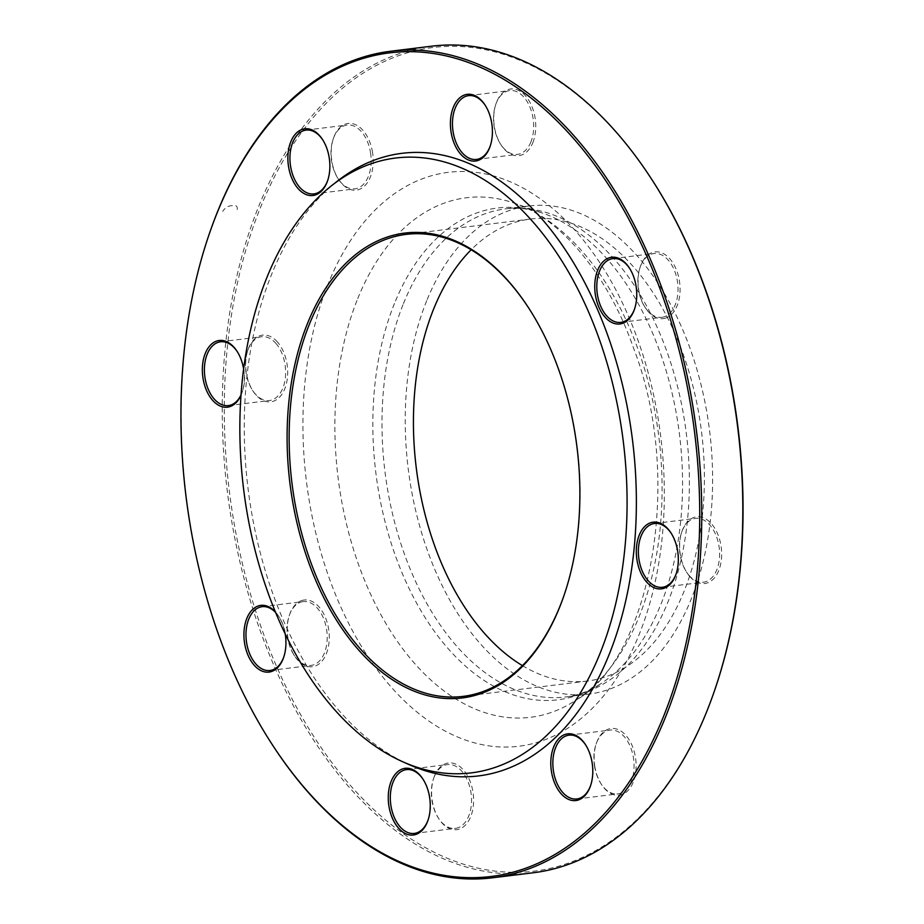 <?xml version="1.0" encoding="UTF-8"?>
<svg xmlns="http://www.w3.org/2000/svg" width="924" height="924" viewBox="0 0 924 924"><rect width="100%" height="100%" fill="white"/><g stroke="black" fill="none" stroke-linecap="round" stroke-linejoin="round"><path stroke-width="0.69" stroke-dasharray="4.62 3.46" d="M431.543 46.2A416.401 257.195 -97 0 0 258.593 206.653A416.401 257.195 -97 0 0 270.143 656.502A416.401 257.195 -97 0 0 533.506 872.741M272.557 745.079A416.401 257.195 83 0 1 209.448 233.437M522.43 665.638A232.744 143.751 -97 0 0 587.433 681.034A232.744 143.751 -97 0 0 701.605 432.444A232.744 143.751 -97 0 0 530.434 219.046A232.744 143.751 -97 0 0 471.136 249.78M564.16 595.021A232.744 143.751 -97 0 0 564.321 594.548A232.744 143.751 -97 0 0 529.048 308.558A232.744 143.751 -97 0 0 528.771 308.142M337.121 181.335A313.652 193.728 -97 0 0 271.656 274.243A313.652 193.728 -97 0 0 409.078 764.598M275.502 612.069A33.599 20.755 83 0 1 278.563 616.089A33.599 20.755 83 0 1 285.17 633.714M243.624 369.023A33.599 20.755 83 0 1 242.076 392.481A33.599 20.755 83 0 1 241.014 395.183M303.06 600.207A33.599 20.755 -97 0 0 289.535 614.726A33.599 20.755 -97 0 0 294.629 656.017A33.599 20.755 -97 0 0 328.725 644.813A33.599 20.755 -97 0 0 303.06 600.207M277.396 341.972A33.599 20.755 -97 0 0 247.955 349.826A33.599 20.755 -97 0 0 253.049 391.118A33.599 20.755 -97 0 0 283.772 391.071A33.599 20.755 -97 0 0 277.396 341.972M372.557 152.483A33.599 20.755 -97 0 0 354.516 124.243A33.599 20.755 -97 0 0 333.483 138.15A33.599 20.755 -97 0 0 338.577 179.441A33.599 20.755 -97 0 0 363.317 187.11A33.599 20.755 -97 0 0 372.557 152.483M532.813 142.735A33.599 20.755 -97 0 0 524.855 95.184A33.599 20.755 -97 0 0 496.015 103.684A33.599 20.755 -97 0 0 501.108 144.976A33.599 20.755 -97 0 0 532.813 142.735M664.275 318.445A33.599 20.755 -97 0 0 675.467 267.671A33.599 20.755 -97 0 0 640.344 266.62A33.599 20.755 -97 0 0 645.437 307.911A33.599 20.755 -97 0 0 664.275 318.445M689.939 576.68A33.599 20.755 -97 0 0 718.953 570.004A33.599 20.755 -97 0 0 710.579 522.811A33.599 20.755 -97 0 0 681.924 531.519A33.599 20.755 -97 0 0 687.017 572.811A33.599 20.755 -97 0 0 689.939 576.68M594.779 766.169A33.599 20.755 -97 0 0 601.501 784.499A33.599 20.755 -97 0 0 632.131 784.626A33.599 20.755 -97 0 0 626.091 735.643A33.599 20.755 -97 0 0 596.407 743.208A33.599 20.755 -97 0 0 594.779 766.169M434.523 775.917A33.599 20.755 -97 0 0 433.864 777.673A33.599 20.755 -97 0 0 438.958 818.964A33.599 20.755 -97 0 0 469.334 819.611A33.599 20.755 -97 0 0 464.322 771.02A33.599 20.755 -97 0 0 434.523 775.917M714.887 689.604A414.934 256.295 83 0 1 358.708 794.571A414.934 256.295 83 0 1 260.522 207.403A414.934 256.295 83 0 1 651.986 179.764M426.692 300.75A245.9 151.882 -97 0 0 433.518 566.4A245.9 151.882 -97 0 0 589.038 694.086A245.9 151.882 -97 0 0 709.667 431.45A245.9 151.882 -97 0 0 528.828 205.994A245.9 151.882 -97 0 0 426.692 300.75M428.147 819.831A32.144 19.854 -97 0 0 428.309 819.369A32.144 19.854 -97 0 0 423.435 779.868A32.144 19.854 -97 0 0 423.169 779.452M434.164 776.945A32.144 19.854 83 0 1 447.516 764.564A32.144 19.854 83 0 1 467.844 781.254A32.144 19.854 83 0 1 468.745 815.973A32.144 19.854 83 0 1 455.393 828.366A32.144 19.854 83 0 1 438.415 818.121A32.144 19.854 83 0 1 433.541 778.62A32.144 19.854 83 0 1 434.164 776.945M590.679 785.365A32.144 19.854 -97 0 0 590.84 784.903A32.144 19.854 -97 0 0 592.399 762.935A32.144 19.854 -97 0 0 585.966 745.402A32.144 19.854 -97 0 0 585.701 744.987M594.525 766.123A32.144 19.854 83 0 1 596.072 744.155A32.144 19.854 83 0 1 610.048 730.099A32.144 19.854 83 0 1 633.448 757.865A32.144 19.854 83 0 1 617.925 793.901A32.144 19.854 83 0 1 600.947 783.656A32.144 19.854 83 0 1 594.525 766.123M676.206 573.688A32.144 19.854 -97 0 0 676.368 573.215A32.144 19.854 -97 0 0 671.494 533.726A32.144 19.854 -97 0 0 671.228 533.31M689.269 575.664A32.144 19.854 83 0 1 686.474 571.968A32.144 19.854 83 0 1 681.6 532.478A32.144 19.854 83 0 1 695.576 518.41A32.144 19.854 83 0 1 709.759 524.959A32.144 19.854 83 0 1 719.322 559.459A32.144 19.854 83 0 1 703.453 582.212A32.144 19.854 83 0 1 689.269 575.664M634.626 308.789A32.144 19.854 -97 0 0 634.788 308.316A32.144 19.854 -97 0 0 629.914 268.826A32.144 19.854 -97 0 0 629.637 268.41M662.912 317.14A32.144 19.854 83 0 1 661.861 317.313A32.144 19.854 83 0 1 644.894 307.068A32.144 19.854 83 0 1 640.02 267.579A32.144 19.854 83 0 1 652.956 253.684A32.144 19.854 83 0 1 653.996 253.511A32.144 19.854 83 0 1 677.523 282.132A32.144 19.854 83 0 1 662.912 317.14M490.298 145.842A32.144 19.854 -97 0 0 490.459 145.38A32.144 19.854 -97 0 0 485.585 105.879A32.144 19.854 -97 0 0 485.308 105.463M530.884 141.984A32.144 19.854 83 0 1 517.532 154.377A32.144 19.854 83 0 1 500.565 144.132A32.144 19.854 83 0 1 495.691 104.631A32.144 19.854 83 0 1 496.315 102.957A32.144 19.854 83 0 1 509.667 90.575A32.144 19.854 83 0 1 529.995 107.265A32.144 19.854 83 0 1 530.884 141.984M327.754 180.307A32.144 19.854 -97 0 0 327.928 179.845A32.144 19.854 -97 0 0 323.053 140.344A32.144 19.854 -97 0 0 322.776 139.928M370.536 152.807A32.144 19.854 83 0 1 355.001 188.843A32.144 19.854 83 0 1 338.034 178.598A32.144 19.854 83 0 1 331.601 161.065A32.144 19.854 83 0 1 333.16 139.097A32.144 19.854 83 0 1 347.135 125.04A32.144 19.854 83 0 1 370.536 152.807M241.037 394.883A32.144 19.854 -97 0 0 242.4 391.522A32.144 19.854 -97 0 0 237.526 352.032A32.144 19.854 -97 0 0 237.249 351.617M275.779 343.266A32.144 19.854 83 0 1 285.354 377.766A32.144 19.854 83 0 1 269.473 400.519A32.144 19.854 83 0 1 255.301 393.971A32.144 19.854 83 0 1 252.506 390.274A32.144 19.854 83 0 1 247.632 350.785A32.144 19.854 83 0 1 261.608 336.717A32.144 19.854 83 0 1 275.779 343.266M283.818 656.895A32.144 19.854 -97 0 0 283.98 656.421A32.144 19.854 -97 0 0 279.106 616.932A32.144 19.854 -97 0 0 275.71 612.577M302.148 601.79A32.144 19.854 83 0 1 303.188 601.616A32.144 19.854 83 0 1 326.715 630.237A32.144 19.854 83 0 1 312.104 665.245A32.144 19.854 83 0 1 311.065 665.419A32.144 19.854 83 0 1 294.086 655.174A32.144 19.854 83 0 1 289.212 615.684A32.144 19.854 83 0 1 302.148 601.79M237.272 209.286L237.168 209.54C237.722 206.144 235.967 204.851 231.924 205.682C228.147 205.809 225.11 207.692 222.788 211.319L222.892 211.065M328.193 283.807A289.108 178.563 -97 0 0 481.623 744.571A289.108 178.563 -97 0 0 641.198 349.607A289.108 178.563 -97 0 0 328.193 283.807M394.467 303.476A247.748 153.026 -97 0 0 416.031 602.032A247.748 153.026 -97 0 0 601.281 683.437A247.748 153.026 -97 0 0 679.567 435.158A247.748 153.026 -97 0 0 543.289 213.352A247.748 153.026 -97 0 0 394.467 303.476M357.727 298.591A261.735 161.665 83 0 1 514.957 203.372A261.735 161.665 83 0 1 658.939 437.71A261.735 161.665 83 0 1 576.23 700.011A261.735 161.665 83 0 1 380.515 613.998A261.735 161.665 83 0 1 357.727 298.591M403.453 303.615A245.9 151.882 83 0 1 505.578 208.859A245.9 151.882 83 0 1 686.428 434.315A245.9 151.882 83 0 1 565.788 696.95A245.9 151.882 83 0 1 410.268 569.265A245.9 151.882 83 0 1 403.453 303.615M530.434 219.046L406.133 234.384M587.433 681.034L463.12 696.373M528.828 205.994L505.578 208.859C517.648 207.322 530.226 208.812 543.289 213.352L514.957 203.372C559.205 217.891 607.495 273.088 633.621 348.313C684.984 480.757 649.595 658.743 576.23 700.011L601.281 683.437C589.708 691.013 577.87 695.518 565.788 696.95L589.038 694.086M529.048 308.558L528.493 307.715M564.321 594.548L563.998 595.495M414.333 833.425L455.393 828.366M406.468 769.623L447.516 764.564M423.435 779.868L422.892 779.024M428.309 819.369L427.985 820.316M438.415 818.121L438.958 818.964M433.541 778.62L433.864 777.673M585.966 745.402L585.423 744.559M590.84 784.903L590.517 785.85M576.865 798.96L617.925 793.901M568.999 735.158L610.048 730.099M600.947 783.656L601.501 784.499M596.072 744.155L596.407 743.208M671.494 533.726L670.951 532.882M676.368 573.215L676.045 574.174M662.393 587.283L703.453 582.212M654.527 523.481L695.576 518.41M686.474 571.968L687.017 572.811M681.6 532.478L681.924 531.519M629.914 268.826L629.371 267.983M634.788 308.316L634.465 309.274M620.812 322.384L661.861 317.313M612.935 258.581L653.996 253.511M644.894 307.068L645.437 307.911M640.02 267.579L640.344 266.62M485.585 105.879L485.042 105.036M490.459 145.38L490.136 146.327M476.484 159.436L517.532 154.377M468.607 95.634L509.667 90.575M500.565 144.132L501.108 144.976M495.691 104.631L496.015 103.684M323.053 140.344L322.499 139.501M327.928 179.845L327.593 180.792M313.952 193.901L355.001 188.843M306.075 130.099L347.135 125.04M338.034 178.598L338.577 179.441M333.16 139.097L333.483 138.15M237.526 352.032L236.983 351.189M242.4 391.522L242.076 392.481M228.424 405.59L269.473 400.519M220.547 341.788L261.608 336.717M252.506 390.274L253.049 391.118M247.632 350.785L247.955 349.826M279.106 616.932L278.563 616.089M283.98 656.421L283.656 657.38M270.004 670.489L311.065 665.419M262.139 606.687L303.188 601.616M294.086 655.174L294.629 656.017M289.212 615.684L289.535 614.726"/><path stroke-width="1.39" d="M492.457 877.8L533.506 872.741A416.401 257.195 -97 0 0 714.552 690.563A416.401 257.195 -97 0 0 651.443 178.921A416.401 257.195 -97 0 0 431.543 46.2L390.494 51.259A416.401 257.195 83 0 1 653.857 267.498A416.401 257.195 83 0 1 665.407 717.347A416.401 257.195 83 0 1 492.457 877.8A416.401 257.195 83 0 1 272.557 745.079L272.014 744.236A414.934 256.295 -97 0 0 663.478 716.597A414.934 256.295 -97 0 0 565.292 129.429A414.934 256.295 -97 0 0 209.113 234.396A414.934 256.295 -97 0 0 272.014 744.236M209.113 234.396L209.448 233.437A416.401 257.195 83 0 1 217.533 211.723A416.401 257.195 83 0 1 390.494 51.259M528.771 308.142A232.744 143.751 -97 0 0 406.133 234.384A232.744 143.751 -97 0 0 309.459 324.07A232.744 143.751 -97 0 0 315.916 575.513A232.744 143.751 -97 0 0 463.12 696.373A232.744 143.751 -97 0 0 559.794 606.687A232.744 143.751 -97 0 0 564.16 595.021M471.136 249.78A232.744 143.751 -97 0 0 433.76 308.732A232.744 143.751 -97 0 0 522.43 665.638M559.447 607.715A234.211 144.664 83 0 1 351.79 641.834A234.211 144.664 83 0 1 316.863 303.211A234.211 144.664 83 0 1 528.493 307.715A234.211 144.664 83 0 1 563.998 595.495A234.211 144.664 83 0 1 559.447 607.715M266.909 277.466A309.748 191.314 -97 0 0 402.621 761.711A309.748 191.314 -97 0 0 623.365 442.099A309.748 191.314 -97 0 0 331.566 185.701A309.748 191.314 -97 0 0 266.909 277.466M402.621 761.711L409.078 764.598A313.652 193.728 -97 0 0 632.605 440.956A313.652 193.728 -97 0 0 337.121 181.335L331.566 185.701M285.17 633.714A33.599 20.755 83 0 1 283.656 657.38A33.599 20.755 83 0 1 270.131 671.898A33.599 20.755 83 0 1 244.121 630.145A33.599 20.755 83 0 1 275.502 612.069M241.014 395.183A33.599 20.755 83 0 1 212.636 400.335A33.599 20.755 83 0 1 206.26 351.236A33.599 20.755 83 0 1 236.983 351.189A33.599 20.755 83 0 1 243.624 369.023M288.519 166.459A33.599 20.755 83 0 1 297.759 131.832A33.599 20.755 83 0 1 322.499 139.501A33.599 20.755 83 0 1 327.593 180.792A33.599 20.755 83 0 1 306.572 194.71A33.599 20.755 83 0 1 288.519 166.459M453.338 107.276A33.599 20.755 83 0 1 485.042 105.036A33.599 20.755 83 0 1 490.136 146.327A33.599 20.755 83 0 1 461.284 154.828A33.599 20.755 83 0 1 453.338 107.276M610.533 257.45A33.599 20.755 83 0 1 629.371 267.983A33.599 20.755 83 0 1 634.465 309.274A33.599 20.755 83 0 1 599.341 308.223A33.599 20.755 83 0 1 610.533 257.45M668.029 529.013A33.599 20.755 83 0 1 670.951 532.882A33.599 20.755 83 0 1 676.045 574.174A33.599 20.755 83 0 1 647.401 582.882A33.599 20.755 83 0 1 639.015 535.689A33.599 20.755 83 0 1 668.029 529.013M592.145 762.889A33.599 20.755 83 0 1 590.517 785.85A33.599 20.755 83 0 1 560.833 793.416A33.599 20.755 83 0 1 554.793 744.432A33.599 20.755 83 0 1 585.423 744.559A33.599 20.755 83 0 1 592.145 762.889M427.327 822.071A33.599 20.755 83 0 1 397.539 826.968A33.599 20.755 83 0 1 392.527 778.378A33.599 20.755 83 0 1 422.892 779.024A33.599 20.755 83 0 1 427.985 820.316A33.599 20.755 83 0 1 427.327 822.071M651.443 178.921L651.986 179.764A414.934 256.295 83 0 1 714.887 689.604L714.552 690.563M423.169 779.452A32.144 19.854 -97 0 0 406.468 769.623A32.144 19.854 -97 0 0 390.69 803.961A32.144 19.854 -97 0 0 414.333 833.425A32.144 19.854 -97 0 0 427.685 821.043A32.144 19.854 -97 0 0 428.147 819.831M585.701 744.987A32.144 19.854 -97 0 0 568.999 735.158A32.144 19.854 -97 0 0 553.233 769.496A32.144 19.854 -97 0 0 576.865 798.96A32.144 19.854 -97 0 0 590.679 785.365M671.228 533.31A32.144 19.854 -97 0 0 668.699 530.029A32.144 19.854 -97 0 0 654.527 523.481A32.144 19.854 -97 0 0 638.75 557.807A32.144 19.854 -97 0 0 662.393 587.283A32.144 19.854 -97 0 0 676.206 573.688M629.637 268.41A32.144 19.854 -97 0 0 612.935 258.581A32.144 19.854 -97 0 0 611.896 258.755A32.144 19.854 -97 0 0 597.285 293.763A32.144 19.854 -97 0 0 620.812 322.384A32.144 19.854 -97 0 0 634.626 308.789M485.308 105.463A32.144 19.854 -97 0 0 468.607 95.634A32.144 19.854 -97 0 0 455.255 108.027A32.144 19.854 -97 0 0 456.156 142.746A32.144 19.854 -97 0 0 476.484 159.436A32.144 19.854 -97 0 0 490.298 145.842M322.776 139.928A32.144 19.854 -97 0 0 306.075 130.099A32.144 19.854 -97 0 0 290.552 166.135A32.144 19.854 -97 0 0 313.952 193.901A32.144 19.854 -97 0 0 327.754 180.307M237.249 351.617A32.144 19.854 -97 0 0 220.547 341.788A32.144 19.854 -97 0 0 204.678 364.541A32.144 19.854 -97 0 0 214.241 399.041A32.144 19.854 -97 0 0 228.424 405.59A32.144 19.854 -97 0 0 241.037 394.883M275.71 612.577A32.144 19.854 -97 0 0 262.139 606.687A32.144 19.854 -97 0 0 246.362 641.013A32.144 19.854 -97 0 0 270.004 670.489A32.144 19.854 -97 0 0 271.044 670.316A32.144 19.854 -97 0 0 283.818 656.895"/></g></svg>
